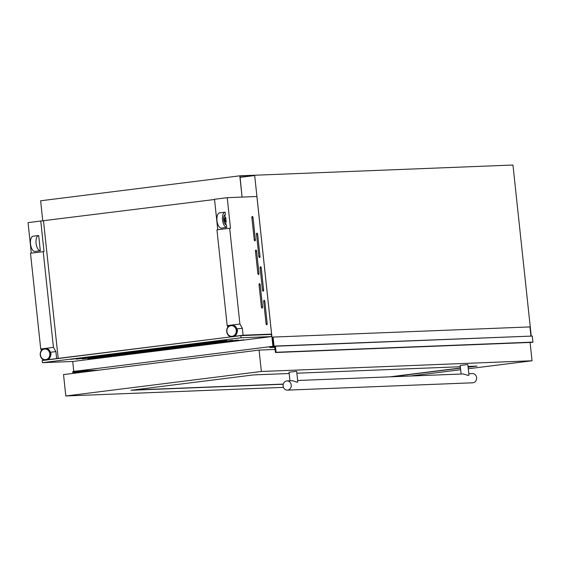 <?xml version="1.0" encoding="UTF-8"?>
<svg xmlns="http://www.w3.org/2000/svg" width="561" height="561" viewBox="0 0 561 561"><rect width="100%" height="100%" fill="white"/><g stroke="black" fill="none" stroke-linecap="round" stroke-linejoin="round"><path stroke-width="0.84" d="M273.642 346.291L272.934 346.319L254.652 175.242L239.975 176.126L242.072 197.093L239.799 175.824L512.957 165.025L531.239 336.102L274.034 346.088L275.423 346.221L276.068 352.273L275.458 352.511L274.694 346.936L269.75 347.413L273.663 346.446L272.667 337.126L273.074 337.077L274.034 346.088M240.108 177.374L254.68 175.544M42.783 220.957L40.623 200.782L239.799 175.824M276.068 352.273L532.95 342.112L532.305 336.067L275.423 346.221M532.95 342.112L275.458 352.511L532.34 342.35M274.988 347.343L269.834 347.547M273.656 346.382L272.562 346.425M273.642 346.537L272.576 346.579M530.916 335.927L529.956 326.916L273.074 337.077M74.466 371.242L78.442 371.522L73.603 372.125L73.456 373.346M72.916 373.416L72.727 371.62L74.038 371.263M75.546 371.354L74.487 371.396M98.855 370.162L75.819 371.073M95.826 370.541L78.21 371.242M78.428 371.298L95.068 370.639L78.442 371.298M94.178 370.751L78.498 371.368M92.411 370.968L78.442 371.522M73.603 372.125L87.579 371.578M260.002 256.328A1.227 0.568 -97.1 0 1 259.589 257.569A1.227 0.568 -97.1 0 1 259.568 257.569A1.227 0.568 -97.1 0 1 258.866 256.37L256.517 234.379A1.227 0.568 -97.1 0 1 256.931 233.138A1.227 0.568 -97.1 0 1 257.653 234.33L260.002 256.328L258.88 256.468M263.593 289.932A1.227 0.568 -97.1 0 1 263.179 291.173A1.227 0.568 -97.1 0 1 263.158 291.18A1.227 0.568 -97.1 0 1 262.457 289.981L260.108 267.983A1.227 0.568 -97.1 0 1 260.521 266.741A1.227 0.568 -97.1 0 1 261.244 267.934L263.593 289.932L262.471 290.072M267.183 323.536A1.227 0.568 -97.1 0 1 266.77 324.777A1.227 0.568 -97.1 0 1 266.748 324.784A1.227 0.568 -97.1 0 1 266.047 323.585L263.698 301.587A1.227 0.568 -97.1 0 1 264.112 300.345A1.227 0.568 -97.1 0 1 264.834 301.545L267.183 323.536L266.061 323.676M255.367 239.638A1.227 0.568 -97.1 0 1 254.946 240.879A1.227 0.568 -97.1 0 1 254.925 240.879A1.227 0.568 -97.1 0 1 254.231 239.68L251.875 217.689A1.227 0.568 -97.1 0 1 252.296 216.448A1.227 0.568 -97.1 0 1 253.018 217.64L255.367 239.638L254.238 239.778M258.958 273.242A1.227 0.568 -97.1 0 1 258.544 274.483A1.227 0.568 -97.1 0 1 258.516 274.49A1.227 0.568 -97.1 0 1 257.822 273.291L255.465 251.293A1.227 0.568 -97.1 0 1 255.886 250.052A1.227 0.568 -97.1 0 1 256.608 251.244L258.958 273.242L257.829 273.382M262.548 306.846A1.227 0.568 -97.1 0 1 262.134 308.087A1.227 0.568 -97.1 0 1 262.113 308.094A1.227 0.568 -97.1 0 1 261.412 306.895L259.063 284.897A1.227 0.568 -97.1 0 1 259.477 283.656A1.227 0.568 -97.1 0 1 260.199 284.855L262.548 306.846L261.426 306.986M271.601 334.104L256.896 196.504L227.226 197.675L230.487 228.229L229.666 228.257L239.898 324.034L242.345 328.234L243.095 335.226L271.601 334.104L267.779 334.58M93.449 358.472L243.881 339.812L93.449 358.472M87.761 358.696L238.194 340.036L87.761 358.696M82.074 358.921L232.506 340.261L82.074 358.921M76.387 359.145L226.819 340.485L76.387 359.145M70.7 359.37L221.132 340.709L70.7 359.37M225.711 217.514L226.195 222.065A2.307 1.066 82.9 0 1 225.017 219.821A2.307 1.066 82.9 0 1 225.711 217.514L225.171 217.577A2.307 1.066 82.9 0 0 224.477 219.891A2.307 1.066 82.9 0 0 225.655 222.128L226.195 222.065M226.511 224.975L226.77 227.422A7.686 3.548 -97.1 0 1 222.528 219.933A7.686 3.548 -97.1 0 1 225.129 212.156L225.403 214.604A5.224 2.412 -97.1 0 0 223.664 219.877A5.224 2.412 -97.1 0 0 226.511 224.975M225.129 212.156A7.686 3.548 -97.1 0 1 225.136 212.156L219.582 212.85L225.115 212.156M43.891 359.874L45.434 360.12M47.496 359.734L56.64 358.584L55.89 351.593L53.442 347.392L40.729 348.984L41.535 350.373M40.729 348.984L30.49 253.214L44.031 251.587L40.771 221.034L28.05 222.633L31.311 253.109M53.442 347.392L43.211 251.623M50.672 353.1A1.515 1.339 87.7 0 1 50.749 355.141M44.747 360.078L43.919 360.183M55.89 351.593L50.448 352.273M33.12 236.209A7.686 3.548 -97.1 0 0 30.525 243.986A7.686 3.548 -97.1 0 0 34.768 251.475L40.315 250.781L38.681 235.515L33.134 236.209A7.686 3.548 -97.1 0 1 33.134 236.209L38.674 235.515A7.686 3.548 -97.1 0 1 38.681 235.515A7.686 3.548 -97.1 0 0 36.072 243.292A7.686 3.548 -97.1 0 0 40.315 250.781M272.934 346.319L75.56 371.2M229.666 228.257L216.946 229.856L227.184 325.625L227.99 327.014M239.898 324.034L227.184 325.625M72.713 361.473L73.757 371.27M243.095 335.226L233.951 336.376M231.202 336.719L231.889 336.761M56.64 358.584L231.931 336.761L46.893 359.945M237.128 329.742A1.515 1.339 87.7 0 1 237.205 331.782M242.345 328.234L236.903 328.914M271.615 336.579L241.055 337.785L42.419 362.672L72.986 361.459L271.615 336.579L271.391 334.44L240.823 335.646L233.348 336.586M40.771 221.034L214.533 199.499M227.226 197.675L214.505 199.274L217.766 229.751M224.877 214.821L225.171 217.577M225.655 222.128L225.943 224.793M226.77 227.422L221.223 228.117A7.686 3.548 -97.1 0 1 216.981 220.627A7.686 3.548 -97.1 0 1 219.582 212.85A7.686 3.548 -97.1 0 1 219.589 212.85M43.499 220.929L58.204 358.528M42.419 362.672L42.194 360.534L45.483 360.12M241.055 337.785L240.823 335.646M287.001 380.912A4.614 4.088 -92.3 0 0 286.692 380.94A4.614 4.088 -92.3 0 0 283.109 385.856A4.614 4.088 -92.3 0 0 287.365 390.126A4.614 4.088 -92.3 0 0 287.674 390.105A4.614 4.088 -92.3 0 0 291.257 385.183A4.614 4.088 -92.3 0 0 287.001 380.912L292.337 380.702L297.4 382.279L297.779 381.746L296.678 371.389L296.236 371.375L289.034 372.202L289.953 380.793M463.183 373.956L468.561 375.512L468.94 374.972L467.839 364.622L467.397 364.601L460.195 365.435L461.114 374.026M287.365 390.126L472.741 382.798A4.614 4.088 -92.3 0 0 473.049 382.77A4.614 4.088 -92.3 0 0 476.633 377.855A4.614 4.088 -92.3 0 0 472.376 373.584L468.807 373.724M289.174 373.507L253.544 374.916L131.064 390.26L283.242 384.243M468.112 367.196L477.025 366.081L468.028 366.438M460.336 366.74L296.867 373.205M391.669 376.775L460.483 368.149M468.281 368.759L532.038 360.772L261.363 371.473L65.812 395.975L283.452 387.37M410.154 376.038L460.651 369.713M65.812 395.975L63.526 374.587L259.077 350.092L275.22 349.454M532.038 360.772L530.082 342.441M261.363 371.473L259.077 350.092M132.852 390.035L283.284 384.089M389.867 376.845L460.469 368.002M468.098 367.041L475.216 366.151M271.3 347.049L270.563 347.077M532.438 342.175L275.549 352.336M532.389 342.245L275.507 352.406M532.389 342.287L275.507 352.441M83.757 372.055L73.365 372.469M96.702 370.435L77.713 371.186L96.773 370.421M231.707 325.184A5.785 5.133 87.7 0 1 231.84 325.177A5.785 5.133 87.7 0 1 237.184 330.541A5.785 5.133 87.7 0 1 232.682 336.712A5.785 5.133 87.7 0 1 232.296 336.747A5.785 5.133 87.7 0 1 232.163 336.747M231.188 325.219A5.785 5.133 87.7 0 1 231.574 325.191A5.785 5.133 87.7 0 1 236.917 330.555A5.785 5.133 87.7 0 1 232.415 336.726A5.785 5.133 87.7 0 1 232.03 336.761A5.785 5.133 87.7 0 1 226.686 331.404A5.785 5.133 87.7 0 1 231.167 325.226M232.149 336.277A5.33 4.719 87.7 0 1 226.896 331.572A5.33 4.719 87.7 0 1 231.02 325.689A5.33 4.719 87.7 0 1 236.279 330.394A5.33 4.719 87.7 0 1 232.149 336.277M45.707 360.113A5.785 5.133 -92.3 0 0 45.841 360.106A5.785 5.133 -92.3 0 0 46.226 360.078A5.785 5.133 -92.3 0 0 50.728 353.9A5.785 5.133 -92.3 0 0 45.385 348.535A5.785 5.133 -92.3 0 0 45.252 348.542M44.719 348.584L45.385 348.535C51.815 347.946 52.671 359.608 46.233 360.071L45.574 360.12C39.144 360.709 38.288 349.047 44.719 348.584A5.785 5.133 -92.3 0 0 40.231 354.762A5.785 5.133 -92.3 0 0 45.574 360.12A5.785 5.133 -92.3 0 0 45.96 360.085A5.785 5.133 -92.3 0 0 50.462 353.914A5.785 5.133 -92.3 0 0 45.111 348.549A5.785 5.133 -92.3 0 0 44.726 348.577M44.564 349.047A5.33 4.719 -92.3 0 0 40.441 354.931A5.33 4.719 -92.3 0 0 45.693 359.636A5.33 4.719 -92.3 0 0 49.817 353.753A5.33 4.719 -92.3 0 0 44.564 349.047M49.761 357.778A5.659 5.014 -92.3 0 0 49.473 350.555M235.929 327.196A5.659 5.014 87.7 0 1 236.216 334.419M259.07 284.995L260.199 284.855M255.479 251.391L256.608 251.244M251.889 217.78L253.018 217.64M263.712 301.685L264.834 301.545M260.115 268.081L261.244 267.934M256.524 234.47L257.653 234.33M271.98 346.964L270.507 347.021M232.689 336.712L232.03 336.761C225.599 337.35 224.744 325.682 231.174 325.219L231.84 325.177C238.271 324.588 239.126 336.249 232.689 336.712M297.646 380.491L463.498 373.935"/></g></svg>

